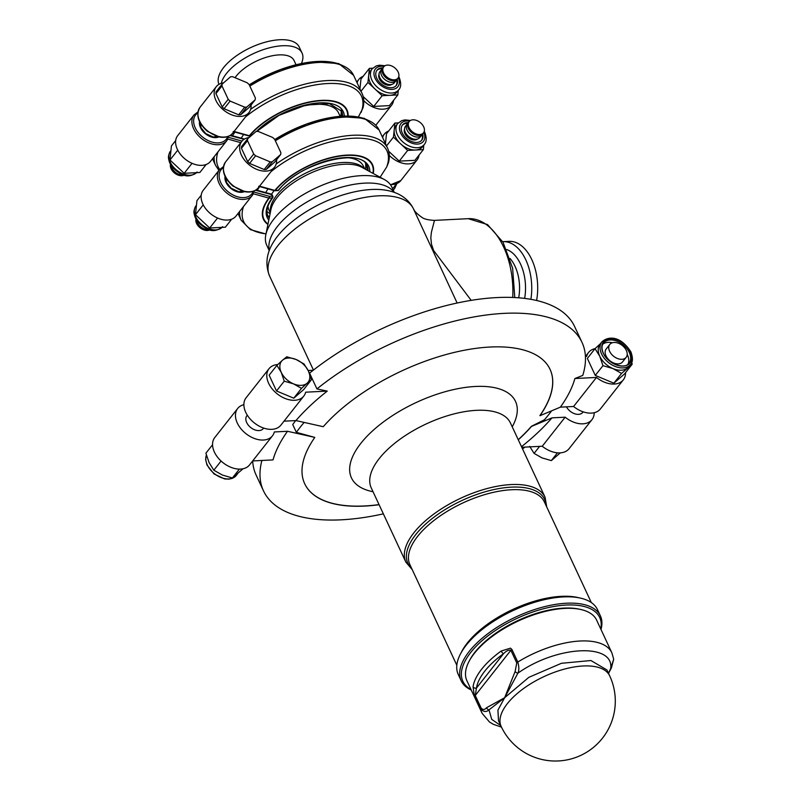 <?xml version="1.0" encoding="UTF-8"?>
<svg xmlns="http://www.w3.org/2000/svg" width="801" height="801" viewBox="0 0 801 801"><rect width="100%" height="100%" fill="white"/><g stroke="black" fill="none" stroke-linecap="round" stroke-linejoin="round"><path stroke-width="1.2" d="M421.476 140.495A12.285 8.15 38.2 0 0 422.037 134.488M407.919 123.364A12.285 8.15 38.2 0 0 402.212 125.316M404.535 129.051A8.27 5.487 38.2 0 0 408.14 137.602A8.27 5.487 38.2 0 0 417.301 139.114M424.23 144.53L422.417 146.823A16.921 11.234 -141.8 0 1 415.509 150.027A16.921 11.234 -141.8 0 1 400.56 143.779A16.921 11.234 -141.8 0 1 394.182 130.102A16.921 11.234 -141.8 0 1 395.844 125.877L397.646 123.584A16.921 11.234 38.2 0 0 400.11 139.074A16.921 11.234 38.2 0 0 417.311 147.734A16.921 11.234 38.2 0 0 424.23 144.53C426.633 141.967 426.823 137.922 424.78 132.375L424.26 131.334M422.678 133.867A12.285 8.15 -141.8 0 1 421.787 140.125A12.285 8.15 -141.8 0 1 411.914 141.637A12.285 8.15 -141.8 0 1 402.292 133.026A12.285 8.15 -141.8 0 1 402.502 124.926A12.285 8.15 -141.8 0 1 408.38 122.593M423.819 145.041L423.349 149.627L407.669 150.418L393.451 137.141L394.913 123.074L398.247 122.903M407.669 150.418L399.238 161.121L414.908 160.33L423.349 149.627M386.523 145.932L393.451 137.141M399.238 161.121L388.685 151.269M385.461 143.639L386.483 133.777L394.913 123.074M407.208 124.065L405.456 126.298A9.111 6.048 38.2 0 0 408.87 136.681A9.111 6.048 38.2 0 0 419.764 137.572L421.526 135.339A9.111 6.048 -141.8 0 1 410.623 134.448A9.111 6.048 -141.8 0 1 407.208 124.065A9.111 6.048 -141.8 0 1 407.969 123.324M422.067 134.438A9.111 6.048 -141.8 0 1 421.526 135.339M409.201 121.532L408.5 122.423A9.111 6.048 38.2 0 0 411.914 132.816A9.111 6.048 38.2 0 0 422.818 133.697L423.519 132.816A9.111 6.048 -141.8 0 1 412.615 131.925A9.111 6.048 -141.8 0 1 409.201 121.532A9.111 6.048 -141.8 0 1 416.53 120.41A9.111 6.048 -141.8 0 1 423.669 126.798A9.111 6.048 -141.8 0 1 423.519 132.816M223.469 166.618L219.484 169.672A20.846 13.837 38.2 0 0 227.294 193.441A20.846 13.837 38.2 0 0 252.225 195.474A20.846 13.837 38.2 0 0 253.296 193.762L268.836 198.087A1.302 0.521 -74.5 0 0 269.346 196.315A1.302 0.771 87.1 0 1 269.236 198.127L272.18 197.977A1.302 0.881 37.1 0 0 272.73 197.707A1.302 1.302 0 0 0 272.871 196.375L272.14 194.813A1.302 0.591 155 0 0 271.559 194.593A1.302 0.531 -74.9 0 0 271.299 194.102L271.299 194.102A1.302 1.302 0 0 1 272.14 194.813A1.302 0.591 155 0 1 272.02 195.284M268.806 220.065A53.367 24.14 155 0 1 272.18 197.977A1.302 0.771 -92.9 0 0 272.29 196.165L269.346 196.315L253.036 191.779L253.386 193.622L252.225 195.474L235.955 216.12A20.846 13.837 38.2 0 1 211.023 214.087A20.846 13.837 38.2 0 1 203.214 190.318L219.484 169.672M208.781 229.497A9.111 6.048 -141.8 0 1 196.555 219.874M196.015 218.943A9.111 6.048 38.2 0 0 200.17 227.854A9.111 6.048 38.2 0 0 209.812 229.807M247.679 138.773L256.05 131.504A18.834 12.506 -141.8 0 1 258.132 131.404L272.74 137.502A18.834 12.506 -141.8 0 1 274.633 139.264L280.861 152.631A18.834 12.506 -141.8 0 1 280.67 154.503L272.3 161.772A18.834 12.506 -141.8 0 1 270.217 161.882L255.609 155.774A18.834 12.506 -141.8 0 1 253.717 154.012L247.479 140.646A18.834 12.506 -141.8 0 1 247.679 138.773L241.652 146.423A18.834 12.506 -141.8 0 0 241.451 148.295L247.479 140.646M272.3 161.772L266.272 169.422L274.643 162.152L280.67 154.503M266.272 169.422A18.834 12.506 -141.8 0 1 264.19 169.522L270.217 161.882M264.19 169.522L249.582 163.424L255.609 155.774M249.582 163.424A18.834 12.506 -141.8 0 1 247.689 161.662L253.717 154.012M247.689 161.662L241.451 148.295M274.583 190.668A1.302 0.771 -92.9 0 0 274.843 190.728L277.787 190.578A1.302 1.302 0 0 0 278.728 190.107A1.302 0.841 -140.6 0 1 278.207 190.328L275.264 190.478A57.031 25.802 -25 0 1 337.411 156.505A57.031 25.802 -25 0 1 372.916 173.326M380.105 177.231L386.633 167.089L388.425 162.833C389.847 157.467 389.556 152.57 387.564 148.155A78.097 35.334 155 0 0 276.155 164.015M258.673 186.303L274.423 190.688A1.302 0.521 -74.5 0 0 274.873 190.428L259.324 186.112M382.618 137.562A20.846 13.837 -141.8 0 1 384.32 134.147A20.846 13.837 -141.8 0 1 388.615 131.054M419.063 155.054A20.846 13.837 -141.8 0 1 417.071 159.95A20.846 13.837 -141.8 0 1 389.286 155.384M276.585 159.689A20.846 13.837 -141.8 0 1 274.523 167.189A20.846 13.837 -141.8 0 1 249.582 165.156A20.846 13.837 -141.8 0 1 241.782 141.387A20.846 13.837 -141.8 0 1 249.091 137.552M217.542 218.032L209.692 228.005L225.361 227.204L231.659 219.214M203.244 204.856L195.474 214.718L209.692 228.005M201.211 195.224L196.936 200.65L195.474 214.718M263.659 428.074L263.239 428.605A10.413 6.909 -141.8 0 1 250.783 427.584A10.413 6.909 -141.8 0 1 246.888 415.709L247.299 415.188M311.389 379.784L307.143 383.188A16.921 11.234 38.2 0 0 308.405 371.003L311.389 379.784L303.659 389.606L293.767 398.187L301.496 388.375L293.566 383.879A16.921 11.234 38.2 0 0 307.143 383.188L301.496 388.375M293.566 383.879L284.245 381.166L281.261 372.385A16.921 11.234 38.2 0 0 293.566 383.879M281.261 372.385L276.876 365.376L282.523 360.19A16.921 11.234 38.2 0 0 281.261 372.385M282.523 360.19L286.768 356.785L296.1 359.509A16.921 11.234 38.2 0 0 282.523 360.19M296.1 359.509L304.03 363.994L308.405 371.003A16.921 11.234 38.2 0 0 296.1 359.509M293.767 398.187L276.505 390.978L269.146 375.188L276.876 365.376M276.505 390.978L284.245 381.166M583.188 411.864L582.778 412.385A10.413 6.909 -141.8 0 1 574.667 413.757A10.413 6.909 -141.8 0 1 566.487 406.848M626.162 357.336L622.547 361.922A10.413 6.909 -141.8 0 1 610.092 360.901A10.413 6.909 -141.8 0 1 606.187 349.036L609.801 344.44A10.413 6.909 38.2 0 0 613.706 356.315A10.413 6.909 38.2 0 0 626.162 357.336A10.413 6.909 38.2 0 0 626.342 350.468A10.413 6.909 38.2 0 0 618.182 343.158A10.413 6.909 38.2 0 0 609.801 344.44M529.691 446.387L534.077 453.396L541.997 457.892L551.328 460.605L560.33 452.865M539.604 446.377L534.077 453.396M557.456 452.825L551.328 460.605M212.555 444.755L205.897 453.196L209.111 462.658L213.827 470.207L222.368 475.043L232.42 477.967L243.073 468.725M221.066 461.026L213.827 470.207M239.389 469.116L232.42 477.967M631.719 362.362L632.199 364.195L621.546 373.436L613.005 368.6L602.963 365.677L599.749 356.215L595.033 348.665L601.11 343.088M630.487 364.465L628.685 366.758A18.223 12.095 -141.8 0 1 627.624 367.859A18.223 12.095 -141.8 0 1 613.005 368.6A18.223 12.095 -141.8 0 1 599.749 356.215A18.223 12.095 -141.8 0 1 600.059 344.2L601.861 341.907A18.223 12.095 38.2 0 0 608.69 362.683A18.223 12.095 38.2 0 0 630.487 364.465C632.9 362.152 633.05 357.987 630.928 351.949C620.034 334.878 607.749 336.37 601.861 341.907M632.199 364.195L624.52 373.947L613.856 383.188L595.273 375.419L587.353 358.417L595.033 348.665M595.273 375.419L602.963 365.677M630.357 351.729A16.921 11.234 -141.8 0 1 623.158 366.097A16.921 11.234 -141.8 0 1 603.203 353.101A16.921 11.234 -141.8 0 1 610.402 338.743A16.921 11.234 -141.8 0 1 630.357 351.729M627.974 364.205A16.26 10.793 38.2 0 0 627.413 354.813A16.26 10.793 38.2 0 0 627.203 354.392M612.425 342.738A16.26 10.793 38.2 0 0 602.702 344.29M613.856 383.188L621.546 373.436M284.005 421.186L295.939 420.575L323.244 426.703A135.369 61.246 -25 0 1 451.233 353.171A135.369 61.246 -25 0 1 550.057 369.351A135.369 61.246 -25 0 1 539.954 415.709L560.4 407.148A165.076 74.683 155 0 0 574.888 378.523L582.758 375.429A175.719 79.499 -25 0 0 581.977 342.327L574.627 326.548A175.719 79.499 -25 0 0 309.576 373.146L316.936 388.926A175.719 79.499 -25 0 1 581.977 342.327M269.016 368.7L246.117 397.757A22.128 14.688 38.2 0 0 254.408 422.988A22.128 14.688 38.2 0 0 280.881 425.151L303.779 396.095A22.128 14.688 -141.8 0 1 277.306 393.932A22.128 14.688 -141.8 0 1 269.016 368.7A22.128 14.688 -141.8 0 1 277.767 364.535M574.888 378.523L596.485 377.431L573.586 406.487L560.4 407.148M586.672 356.385L585.421 356.455L588.555 352.48A22.128 14.688 38.2 0 0 586.672 356.385M316.936 388.926L327.259 391.098A165.076 74.683 155 0 0 295.939 420.575M303.779 396.095A22.128 14.688 -141.8 0 0 305.662 392.19L327.259 391.098M308.185 370.523L313.201 370.272M550.037 369.291A135.369 61.246 155 0 1 539.894 415.579L539.954 415.709M596.485 377.431A22.128 14.688 38.2 0 0 623.308 379.874L600.41 408.931A22.128 14.688 -141.8 0 1 573.586 406.487M623.308 379.874A22.128 14.688 38.2 0 0 625.541 372.645M595.083 348.625A22.128 14.688 38.2 0 0 588.555 352.48M304.14 422.417A154.893 70.077 155 0 0 300.375 426.993A154.893 70.077 155 0 0 296.38 432.34L314.803 437.406L287.509 431.278A165.076 74.683 155 0 0 273.021 459.904L252.675 460.945A175.719 79.499 -25 0 0 256.12 475.063L263.479 490.843A175.719 79.499 -25 0 1 261.917 460.475M304.67 483.704A135.369 61.246 155 0 0 379.033 504.6M518.237 439.689A135.369 61.246 155 0 0 531.453 426.282L544.47 419.744A154.893 70.077 155 0 0 551.619 410.833M295.679 420.585A154.893 70.077 155 0 0 292.745 424.55L296.38 432.34M243.884 404.675A22.128 14.688 38.2 0 0 237.687 408.46A22.128 14.688 38.2 0 0 245.977 433.691A22.128 14.688 38.2 0 0 272.44 435.854A22.128 14.688 38.2 0 0 274.322 431.949L287.509 431.278M524.895 447.128A175.719 79.499 -25 0 1 522.552 448.94M383.349 513.852A175.719 79.499 -25 0 1 263.479 490.843M521.491 446.678A165.076 74.683 155 0 0 551.969 417.862L531.514 426.412A135.369 61.246 -25 0 1 518.297 439.809M379.093 504.72A135.369 61.246 -25 0 1 304.7 483.764A135.369 61.246 -25 0 1 314.803 437.406M594.212 412.725A22.128 14.688 -141.8 0 1 591.979 419.634A22.128 14.688 -141.8 0 1 565.146 417.191L542.247 446.247L521.771 447.278M565.146 417.191L551.969 417.862M542.247 446.247A22.128 14.688 38.2 0 0 569.08 448.69L591.979 419.634M272.44 435.854L249.552 464.91A22.128 14.688 -141.8 0 1 223.079 462.748A22.128 14.688 -141.8 0 1 214.788 437.516L237.687 408.46M232.44 135.8A65.732 29.737 -25 0 1 234.993 132.115M296.03 64.741L294.047 60.486A33.872 15.319 155 0 0 268.275 56.711A33.872 15.319 155 0 0 236.175 76.175A33.872 15.319 155 0 0 235.043 77.707M221.286 83.334A44.255 20.025 -25 0 1 226.423 73.542A44.255 20.025 -25 0 1 268.365 48.11A44.255 20.025 -25 0 1 302.037 53.036A44.255 20.025 -25 0 1 301.416 63.519M302.037 53.036L299.234 47.039A44.255 20.025 155 0 0 265.572 42.113A44.255 20.025 155 0 0 223.629 67.544A44.255 20.025 155 0 0 218.973 84.345M413.086 208.06C407.579 197.997 398.047 191.97 384.48 189.997A74.193 33.562 -25 0 0 273.732 241.642C266.383 253.156 265.001 264.62 269.587 276.035A79.399 35.925 -25 0 1 325.817 210.182A79.399 35.925 -25 0 1 413.266 208.44L413.086 208.07A15.619 13.927 153.1 0 1 413.266 208.44L457.131 303.028M471.188 300.365L433.671 250.593L431.499 244.365L430.818 237.697L431.409 232.25L434.472 220.385C428.205 220.075 423.999 219.043 421.837 217.301C417.201 214.027 414.497 211.364 413.757 209.301M394.302 192.39L391.799 187.034A68.986 31.209 155 0 0 384.4 179.564A68.986 31.209 155 0 0 316.095 187.895A68.986 31.209 155 0 0 265.802 234.863A68.986 31.209 155 0 0 266.763 245.336L269.256 250.693M502.708 241.682A44.255 26.353 87.1 0 1 503.088 241.662L509.035 241.361A44.255 26.353 87.1 0 1 536.6 300.495M503.088 241.662A44.255 26.353 87.1 0 1 530.893 299.334M515.163 671.408L504.65 697.721L486.547 707.734C484.745 709.876 482.943 709.996 481.151 708.084A2.603 1.181 155 0 0 480.83 708.925A71.589 32.39 155 0 0 482.112 713.311L466.903 680.7A71.589 32.39 -25 0 1 468.925 661.626L469.576 660.374A70.288 31.8 -25 0 1 563.824 608.109A70.288 31.8 -25 0 1 579.363 609.181L580.745 609.481A71.589 32.39 -25 0 1 596.665 620.194L611.864 652.805A71.589 32.39 155 0 0 580.124 641.01A71.589 32.39 155 0 0 517.786 662.037L511.899 649.411L510.457 648.159L501.176 651.033A71.589 32.39 155 0 0 473.071 686.697L474.122 694.257L480.83 708.925C483.574 711.989 486.287 712.299 488.98 709.866L504.65 697.721L517.887 673.19C519.188 670.567 519.158 666.853 517.786 662.037A2.603 1.181 -25 0 0 516.755 662.908L515.163 671.408A2.603 1.572 31.3 0 0 517.887 673.19C556.445 645.646 614.197 642.722 610.692 668.475L608.49 673.281M468.925 661.626A71.589 32.39 -25 0 1 564.925 608.39A71.589 32.39 -25 0 1 580.745 609.481M473.071 686.697A2.603 2.223 8.7 0 0 476.455 688.059A68.986 31.209 -25 0 1 503.539 653.696C506.412 650.802 508.855 649.661 510.868 650.282L516.755 662.908M481.151 708.084L475.263 695.468L476.455 688.059L503.539 653.696A2.603 0.911 -125.9 0 1 501.176 651.033M486.547 707.734A2.603 1.862 46.2 0 0 488.98 709.866L491.724 719.368L500.755 725.596M611.864 652.805L613.696 659.173L610.692 668.475A2.603 1.572 -148.7 0 0 611.363 668.004L613.696 659.173M461.196 680.8L458.252 674.482A76.796 34.743 -25 0 1 513.171 610.542A76.796 34.743 -25 0 1 597.456 609.581L600.4 615.889A76.796 34.743 155 0 0 516.114 616.85A76.796 34.743 155 0 0 461.196 680.8A76.796 34.743 155 0 0 471.228 689.991M600.99 629.486A76.796 34.743 155 0 0 600.4 615.889M470.988 689.481A75.494 34.153 -25 0 1 516.855 618.442A75.494 34.153 -25 0 1 600.75 628.965M395.964 85.787A12.285 8.15 38.2 0 0 396.535 79.79M382.407 68.656A12.285 8.15 38.2 0 0 376.7 70.618M379.023 74.343A8.27 5.487 38.2 0 0 382.638 82.893A8.27 5.487 38.2 0 0 391.789 84.405M398.718 89.822L396.916 92.115A16.921 11.234 -141.8 0 1 389.997 95.319A16.921 11.234 -141.8 0 1 375.058 89.081A16.921 11.234 -141.8 0 1 368.68 75.404A16.921 11.234 -141.8 0 1 370.332 71.169L372.145 68.876A16.921 11.234 38.2 0 0 374.598 84.365A16.921 11.234 38.2 0 0 391.809 93.026A16.921 11.234 38.2 0 0 398.718 89.822C401.121 87.269 401.311 83.214 399.278 77.667L398.748 76.626M397.176 79.159A12.285 8.15 -141.8 0 1 396.285 85.427A12.285 8.15 -141.8 0 1 386.402 86.939A12.285 8.15 -141.8 0 1 376.78 78.318A12.285 8.15 -141.8 0 1 376.991 70.218A12.285 8.15 -141.8 0 1 382.868 67.885M398.307 90.343L397.837 94.918L382.157 95.719L367.949 82.443L369.411 68.365L372.735 68.195M382.157 95.719L373.727 106.423L389.396 105.622L397.837 94.918M361.021 91.234L367.949 82.443M373.727 106.423L363.173 96.561M359.949 88.931L360.971 79.069L369.411 68.365M183.269 174.798A9.111 6.048 -141.8 0 1 171.054 165.166M170.513 164.235A9.111 6.048 38.2 0 0 174.668 173.146A9.111 6.048 38.2 0 0 184.3 175.099M222.167 84.075L230.538 76.806A18.834 12.506 -141.8 0 1 232.63 76.696L247.229 82.793A18.834 12.506 -141.8 0 1 249.121 84.566L255.359 97.932A18.834 12.506 -141.8 0 1 255.159 99.805L246.788 107.074A18.834 12.506 -141.8 0 1 244.706 107.174L230.097 101.076A18.834 12.506 -141.8 0 1 228.205 99.304L221.977 85.937A18.834 12.506 -141.8 0 1 222.167 84.075L216.14 91.714A18.834 12.506 -141.8 0 0 215.95 93.587L221.977 85.937M246.788 107.074L240.761 114.713L249.141 107.444L255.159 99.805M240.761 114.713A18.834 12.506 -141.8 0 1 238.678 114.823L244.706 107.174M238.678 114.823L224.07 108.716L230.097 101.076M224.07 108.716A18.834 12.506 -141.8 0 1 222.177 106.954L228.205 99.304M222.177 106.954L215.95 93.587M358.427 116.876L362.913 108.125C364.335 102.758 364.055 97.862 362.052 93.447A78.097 35.334 155 0 0 250.643 109.316M233.161 131.604L248.911 135.98A1.302 0.521 -74.5 0 0 249.361 135.719L233.812 131.404M357.116 82.853A20.846 13.837 -141.8 0 1 358.818 79.449A20.846 13.837 -141.8 0 1 363.113 76.355M393.561 100.345A20.846 13.837 -141.8 0 1 391.559 105.251A20.846 13.837 -141.8 0 1 363.784 100.676M251.073 104.981A20.846 13.837 -141.8 0 1 249.011 112.48A20.846 13.837 -141.8 0 1 224.08 110.448A20.846 13.837 -141.8 0 1 216.27 86.678A20.846 13.837 -141.8 0 1 223.579 82.843M381.707 69.357L379.944 71.589A9.111 6.048 38.2 0 0 383.359 81.982A9.111 6.048 38.2 0 0 394.252 82.873L396.014 80.641A9.111 6.048 -141.8 0 1 385.111 79.75A9.111 6.048 -141.8 0 1 381.707 69.357A9.111 6.048 -141.8 0 1 382.457 68.626M396.555 79.73A9.111 6.048 -141.8 0 1 396.014 80.641M383.699 66.823L382.998 67.715A9.111 6.048 38.2 0 0 386.412 78.108A9.111 6.048 38.2 0 0 397.306 78.999L398.007 78.108A9.111 6.048 -141.8 0 1 387.113 77.216A9.111 6.048 -141.8 0 1 383.699 66.823A9.111 6.048 -141.8 0 1 391.028 65.702A9.111 6.048 -141.8 0 1 398.167 72.1A9.111 6.048 -141.8 0 1 398.007 78.108M197.957 111.91L193.972 114.974A20.846 13.837 38.2 0 0 201.782 138.743A20.846 13.837 38.2 0 0 226.713 140.776A20.846 13.837 38.2 0 0 227.784 139.054L240.761 142.668M242.012 141.096L227.534 137.071L227.874 138.913L226.713 140.776L210.443 161.422A20.846 13.837 38.2 0 1 185.512 159.379A20.846 13.837 38.2 0 1 177.702 135.619L193.972 114.974M192.04 163.324L184.18 173.296L199.849 172.495L206.147 164.515M177.742 150.147L169.962 160.02L184.18 173.296M175.699 140.515L171.424 145.942L169.962 160.02M423.819 132.365A14.318 9.502 -141.8 0 1 416.33 144.1A14.318 9.502 -141.8 0 1 399.909 131.154A14.318 9.502 -141.8 0 1 409.561 121.131M225.061 176.36A13.016 8.641 38.2 0 0 226.012 182.338A13.016 8.641 38.2 0 0 244.425 191.619M267.914 224.44A57.492 26.012 155 0 1 268.836 198.087A1.302 0.881 37.2 0 0 269.236 198.127A57.031 25.802 -25 0 0 267.995 224.04M255.479 190.258L271.559 194.593L272.29 196.165A1.302 0.591 -25 0 1 272.871 196.375M267.584 215.209A52.065 23.559 155 0 0 269.326 217.502M269.206 218.092A52.065 23.559 -25 0 1 267.904 215.99C265.702 211.264 267.304 205.176 272.73 197.707M266.012 233.842A76.405 34.573 -25 0 1 243.474 206.578M223.309 167.729A19.544 12.976 38.2 0 0 228.135 191.769A19.544 12.976 38.2 0 0 253.036 191.779M392.46 188.445A19.544 12.976 38.2 0 0 395.764 184.07M393.121 189.867A20.846 13.837 38.2 0 0 394.773 188.245L396.815 183.659M239.679 211.394A78.097 35.334 155 0 0 241.181 220.275L250.443 229.657L265.982 233.992M367.359 170.303A52.065 23.559 155 0 0 366.708 165.126L367.228 170.233M278.728 190.107C298.533 163.124 361.982 147.234 367.098 165.867A52.065 23.559 -25 0 1 368.14 170.723M369.832 171.644A53.367 24.14 155 0 0 334.017 159.029A53.367 24.14 155 0 0 278.207 190.328A1.302 0.771 -92.9 0 1 277.787 190.578M373.236 173.497A57.492 26.012 155 0 0 337.822 156.135A57.492 26.012 155 0 0 274.873 190.428A1.302 0.841 39.3 0 0 275.264 190.478A1.302 0.771 -92.9 0 1 274.843 190.728A1.302 1.302 0 0 1 274.423 190.688M270.978 171.684A76.405 34.573 -25 0 1 354.022 138.193A76.405 34.573 -25 0 1 386.633 167.089M390.508 184.801L400.8 180.595A20.846 13.837 -141.8 0 1 390.307 184.53M368.19 120.36A76.405 34.573 155 0 0 274.763 139.544L306.382 124.095L338.322 116.455L364.235 118.288L379.113 130.022L387.564 148.155M225.512 162.032C221.136 169.712 223.609 177.722 232.931 186.052L245.046 191.739C250.813 192.681 255.219 191.379 258.252 187.834A20.846 13.837 -141.8 0 1 233.311 185.802A20.846 13.837 -141.8 0 1 225.512 162.032L241.782 141.387M275.344 140.796A78.097 35.334 -25 0 1 379.113 130.022M222.027 227.374A16.921 11.234 -141.8 0 1 201.852 224.61A16.921 11.234 -141.8 0 1 196.055 205.747C194.132 209.031 193.522 211.754 194.222 213.917C195.144 219.744 199.359 224.691 206.888 228.776C211.985 231.769 217.241 231.078 222.628 226.693M237.577 473.781L236.235 475.494A18.223 12.095 -141.8 0 1 215.93 474.803A18.223 12.095 -141.8 0 1 206.398 455.088M603.483 343.018A16.26 10.793 -141.8 0 1 616.56 341.016A16.26 10.793 -141.8 0 1 629.296 352.42A16.26 10.793 -141.8 0 1 629.025 363.143C625.03 369.852 607.709 363.994 603.343 353.241C601.501 348.936 601.551 345.531 603.483 343.018M512.229 426.813A90.493 40.941 155 0 0 468.915 386.993A90.493 40.941 155 0 0 360.871 443.313A90.493 40.941 155 0 0 373.036 491.724M249.451 137.231A52.065 23.559 -25 0 1 249.612 137.031A52.065 23.559 -25 0 1 250.473 135.97M295.179 108.215A52.065 23.559 -25 0 1 338.563 112.911L340.145 116.285M243.664 134.518A55.82 25.252 155 0 0 241.261 138.172M340.755 116.235A55.82 25.252 155 0 0 340.976 110.047M393.992 192.28A68.986 31.209 155 0 0 319.579 195.374A68.986 31.209 155 0 0 269.376 250.383M270.267 212.826L269.006 210.122A52.065 23.559 -25 0 1 267.995 206.107M271.619 194.232A52.065 23.559 -25 0 1 274.132 190.608M348.455 157.757A52.065 23.559 -25 0 1 363.374 166.107L364.645 168.821M365.386 169.231A55.489 25.101 155 0 0 365.526 163.474M268.005 188.896A55.489 25.101 155 0 0 265.742 192.6M266.963 211.484A55.489 25.101 155 0 0 270.097 213.657M265.802 234.863L270.918 209.632A52.856 23.91 -25 0 1 277.146 197.477A52.856 23.91 -25 0 1 361.782 167.269L384.4 179.564M363.964 168.45A52.065 23.559 155 0 0 322.903 166.207A52.065 23.559 155 0 0 276.745 195.214A52.065 23.559 155 0 0 270.428 212.065M257.311 190.328A64.36 29.116 -25 0 1 259.694 186.593M514.793 297.551L512.61 268.165L503.058 242.302L487.539 224.58L468.215 218.673A68.986 41.081 87.1 0 1 503.639 247.038A68.986 41.081 87.1 0 1 512.72 297.461M524.635 298.403A37.267 22.198 -92.9 0 0 506.693 249.532M510.067 258.513A33.842 20.155 87.1 0 1 518.688 297.802M511.899 649.411A2.603 1.181 155 0 0 510.868 650.282L475.263 695.468A2.603 1.181 155 0 0 474.943 696.299M498.512 720.77L497.922 710.127L504.65 697.721L528.85 677.336L561.451 663.288L590.908 660.525L606.948 669.966L609.691 675.854A59.875 27.084 -25 0 0 543.979 676.605A59.875 27.084 -25 0 0 501.166 726.457A59.875 59.875 0 0 0 558.457 760.95A59.875 59.875 0 0 0 609.691 675.854M371.223 487.839L371.253 487.899A76.796 34.743 -25 0 1 379.243 458.572A76.796 34.743 -25 0 1 452.024 414.437A76.796 34.743 -25 0 1 510.447 422.998L545.06 497.221A76.796 34.743 155 0 0 460.785 498.192A76.796 34.743 155 0 0 405.867 562.132L412.245 569.651M578.973 597.796A74.193 33.562 155 0 0 512.69 609.501A74.193 33.562 155 0 0 461.116 652.755M456.83 665.261L409.922 564.675A74.193 33.562 -25 0 1 462.978 502.898A74.193 33.562 -25 0 1 544.4 501.967L591.308 602.552M546.222 505.872A75.494 34.153 155 0 0 461.877 500.545A75.494 34.153 155 0 0 411.744 568.58M398.317 77.667A14.318 9.502 -141.8 0 1 390.828 89.392A14.318 9.502 -141.8 0 1 374.407 76.455A14.318 9.502 -141.8 0 1 384.059 66.433M341.797 116.165A52.065 23.559 155 0 0 341.206 110.418M256.801 131.434L278.968 115.364L306.072 105.031L329.501 103.679L341.596 111.169A52.065 23.559 -25 0 1 342.628 116.115M344.31 116.035A53.367 24.14 155 0 0 310.818 103.89A53.367 24.14 155 0 0 256.48 131.464M251.214 135.699L249.752 135.78A57.031 25.802 -25 0 1 309.607 102.238A57.031 25.802 -25 0 1 347.714 115.975M348.095 115.975A57.492 26.012 155 0 0 309.887 101.877A57.492 26.012 155 0 0 249.361 135.719A1.302 0.841 39.3 0 0 249.752 135.78A1.302 0.771 -92.9 0 1 249.331 136.03L250.933 135.94M245.466 116.976A76.405 34.573 -25 0 1 328.52 83.494A76.405 34.573 -25 0 1 361.131 112.39M342.678 65.652A76.405 34.573 155 0 0 249.251 84.836M200 107.324C195.624 115.004 198.097 123.014 207.429 131.354L219.534 137.031C225.311 137.972 229.707 136.671 232.741 133.126A20.846 13.837 -141.8 0 1 207.809 131.094A20.846 13.837 -141.8 0 1 200 107.324L216.27 86.678M249.832 86.087A78.097 35.334 -25 0 1 353.601 75.324L338.723 63.579L312.821 61.747L280.871 69.387L249.241 84.816M199.549 121.652A13.016 8.641 38.2 0 0 200.5 127.639A13.016 8.641 38.2 0 0 218.913 136.911M229.977 135.549L244.015 139.344M219.664 169.452A76.405 34.573 -25 0 1 217.972 151.87M197.797 113.031A19.544 12.976 38.2 0 0 202.623 137.061A19.544 12.976 38.2 0 0 227.534 137.071M214.177 156.686A78.097 35.334 155 0 0 215.669 165.577L218.923 170.383M196.515 172.666A16.921 11.234 -141.8 0 1 176.35 169.902A16.921 11.234 -141.8 0 1 170.543 151.039C168.621 154.323 168.02 157.046 168.721 159.209C169.632 165.036 173.857 169.992 181.376 174.067C186.483 177.061 191.729 176.37 197.116 171.985M397.646 123.584L401.822 120.601L405.166 119.9L410.472 120.47M243.063 191.289L238.718 191.699L231.249 188.295L226.593 182.558L225.692 177.602M255.95 189.957L271.299 194.102M267.574 215.189L269.336 217.431M394.773 188.245L393.261 190.157M238.027 213.497L241.181 220.275M240.18 191.809L241.081 190.668M225.862 180.525L226.773 179.384M400.8 180.595L417.071 159.95M382.257 136.771L384.32 134.147M258.252 187.834L274.523 167.189M196.455 205.226L196.055 205.747M236.235 475.494L232.31 478.367L228.976 479.138L224.63 478.938L214.077 473.982L207.018 465.111L205.637 459.524L206.378 455.038M269.587 276.035L313.441 370.082M468.215 218.673L434.482 220.385M608.54 673.381L611.263 668.144M482.112 713.311L489.491 722.021L493.406 724.344L501.486 727.138M498.422 720.59L501.166 726.457M371.253 487.899L405.867 562.132M545.06 497.221L546.723 506.943M372.145 68.876L376.31 65.892L379.664 65.191L384.961 65.762M214.668 137.101L215.569 135.96M200.36 125.827L201.261 124.676M341.637 116.175L341.186 110.398M375.839 125.196L391.559 105.251M356.745 82.072L358.818 79.449M232.741 133.126L249.011 112.48M353.601 75.324L362.052 93.447M217.562 136.591L213.206 136.991L205.737 133.587L201.081 127.85L200.18 122.893M230.438 135.259L244.485 139.044M212.515 158.798L215.669 165.577M170.953 150.528L170.543 151.039"/></g></svg>
